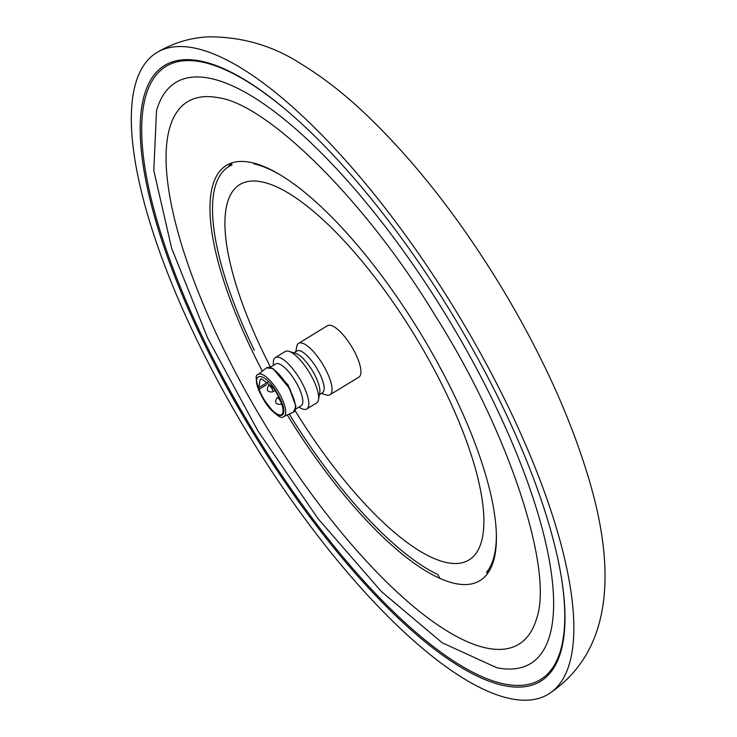 <?xml version="1.0" encoding="UTF-8"?>
<svg xmlns="http://www.w3.org/2000/svg" width="737" height="737" viewBox="0 0 737 737"><rect width="100%" height="100%" fill="white"/><g stroke="black" fill="none" stroke-linecap="round" stroke-linejoin="round"><path stroke-width="1.11" d="M511.902 669.003A340.43 109.343 58.6 0 1 496.812 667.74L442.311 642.848L381.324 591.498L317.942 518.562L258.051 431.127L207.594 337.924L171.638 248.231L153.793 170.533L156.53 110.679A340.43 109.343 58.6 0 1 175.728 82.489A340.43 109.343 58.6 0 1 194.485 77.016A340.43 109.343 58.6 0 1 461.519 341.369A340.43 109.343 58.6 0 1 530.658 663.521A340.43 109.343 58.6 0 1 511.902 669.003A340.43 109.343 58.6 0 0 530.658 663.521A340.43 109.343 58.6 0 0 461.519 341.369A340.43 109.343 58.6 0 0 194.485 77.016A340.43 109.343 58.6 0 0 175.728 82.489M205.015 96.658A317.831 102.084 -121.4 0 0 187.511 101.77A317.831 102.084 -121.4 0 0 252.063 402.549A317.831 102.084 -121.4 0 0 501.372 649.352A317.831 102.084 -121.4 0 0 518.876 644.239A317.831 102.084 -121.4 0 0 536.803 617.928C553.247 570.77 510.778 434.756 435.346 315.814C364.575 198.787 267.089 104.672 219.11 97.837A317.831 102.084 -121.4 0 0 205.015 96.658A317.831 102.084 58.6 0 0 187.511 101.77A317.831 102.084 58.6 0 0 252.063 402.549A317.831 102.084 58.6 0 0 501.372 649.352A317.831 102.084 58.6 0 0 518.876 644.239M184.397 59.706A360.762 115.875 -121.4 0 0 164.526 65.51A360.762 115.875 -121.4 0 0 237.793 406.907A360.762 115.875 -121.4 0 0 520.773 687.05A360.762 115.875 -121.4 0 0 540.645 681.246A360.762 115.875 -121.4 0 0 467.378 339.849A360.762 115.875 -121.4 0 0 184.397 59.706M527.793 700.15A375.824 120.711 -121.4 0 0 548.503 694.107A375.824 120.711 -121.4 0 0 472.168 338.449A375.824 120.711 -121.4 0 0 177.368 46.606A375.824 120.711 -121.4 0 0 156.668 52.659A375.824 120.711 -121.4 0 0 233.003 408.307A375.824 120.711 -121.4 0 0 527.793 700.15M456.94 563.483A219.921 70.641 -121.4 0 0 469.589 559.604A219.921 70.641 -121.4 0 0 423.904 350.978A219.921 70.641 -121.4 0 0 251.879 181.044A219.921 70.641 -121.4 0 0 240.308 184.268A219.921 70.641 -121.4 0 0 270.497 367.118A219.921 70.641 -121.4 0 1 239.765 184.582A219.921 70.641 -121.4 0 1 251.879 181.044A219.921 70.641 -121.4 0 1 424.392 351.825A219.921 70.641 -121.4 0 1 469.054 559.945A219.921 70.641 -121.4 0 1 456.94 563.483A219.921 70.641 -121.4 0 1 295.086 410.647A219.921 70.641 -121.4 0 0 456.94 563.483M287.255 414.949A243.274 78.14 -121.4 0 0 466.604 584.524A243.274 78.14 -121.4 0 0 480.008 580.609A243.274 78.14 -121.4 0 0 430.601 350.397A243.274 78.14 -121.4 0 0 239.783 161.486A243.274 78.14 -121.4 0 0 226.379 165.401A243.274 78.14 -121.4 0 0 262.372 371.153M231.271 163.356A243.274 78.14 -121.4 0 0 228.359 166.848M557.716 558.038A359.26 115.396 58.6 0 1 552.197 668.459A359.26 115.396 58.6 0 1 520.681 685.373A359.26 115.396 58.6 0 1 226.922 384.981A359.26 115.396 58.6 0 1 181.173 61.07A359.26 115.396 58.6 0 1 185.706 60.646A359.26 115.396 58.6 0 1 281.939 106.57M253.344 163.015L253.777 163.817L254.569 163.338M253.777 163.817A241.008 77.413 58.6 0 1 278.899 174.116M496.231 529.903A241.008 77.413 58.6 0 1 486.632 572.152L489.727 570.263M486.632 572.152L487.47 573.727M439.869 578.342L437.842 574.565A241.008 77.413 58.6 0 1 289.226 414.056M254.302 350.315A241.008 77.413 58.6 0 1 228.774 166.59A241.008 77.413 58.6 0 1 232.091 164.885L231.151 163.135M261.847 396.414C275.288 422.384 292.884 421.518 278.503 395.594C265.062 369.624 247.466 370.49 261.847 396.414M295.058 410.481L295.887 406.17L290.037 389.044L272.874 368.482L268.646 367.256M295.804 351.66L296.725 346.574A30.125 9.673 58.6 0 1 298.596 343.341A30.125 9.673 58.6 0 1 300.263 342.852A30.125 9.673 58.6 0 1 323.893 366.243A30.125 9.673 58.6 0 1 330.01 394.756A30.125 9.673 58.6 0 1 328.352 395.244A30.125 9.673 58.6 0 1 326.279 394.94L321.323 393.438M298.596 343.341L327.514 325.68A30.125 9.673 58.6 0 1 329.172 325.192A30.125 9.673 58.6 0 1 352.802 348.583A30.125 9.673 58.6 0 1 358.919 377.095L330.01 394.756M293.888 352.83L296.983 350.95A24.478 7.858 58.6 0 1 298.328 350.554A24.478 7.858 58.6 0 1 317.527 369.559A24.478 7.858 58.6 0 1 322.502 392.72L319.407 394.608M273.501 365.294A30.125 9.673 58.6 0 1 275.362 357.528L285.21 351.521A30.125 9.673 58.6 0 1 286.868 351.033A30.125 9.673 58.6 0 1 288.941 351.328L295.749 353.401A24.478 7.858 58.6 0 1 312.184 370.343A24.478 7.858 58.6 0 1 319.757 392.701L318.485 399.703A30.125 9.673 58.6 0 1 316.615 402.936L306.776 408.952A30.125 9.673 58.6 0 1 305.118 409.431A30.125 9.673 58.6 0 1 299.019 407.073M288.941 351.328A30.125 9.673 58.6 0 1 309.172 372.185A30.125 9.673 58.6 0 1 318.485 399.703M275.362 357.528A30.125 9.673 58.6 0 1 277.029 357.049A30.125 9.673 58.6 0 1 300.659 380.439A30.125 9.673 58.6 0 1 306.776 408.952M270.157 367.33L275.675 363.958A24.478 7.858 58.6 0 1 277.02 363.562A24.478 7.858 58.6 0 1 296.228 382.577A24.478 7.858 58.6 0 1 301.193 405.737L295.675 409.109M272.764 368.417L288.149 385.036L295.896 406.317M280.355 414.995A21.843 7.02 58.6 0 1 259.092 389.311A3.768 1.207 58.6 0 1 258.807 387.662L260.161 379.923A7.536 2.423 58.6 0 1 262.869 379.785L272.248 387.008A3.768 1.207 58.6 0 1 273.694 388.592A21.843 7.02 58.6 0 1 281.562 414.645A21.843 7.02 58.6 0 1 280.355 414.995M283.819 416.516A24.634 7.914 -121.4 0 0 280.115 394.912A24.634 7.914 -121.4 0 0 259.765 373.926A24.634 7.914 -121.4 0 0 258.153 374.507C254.615 374.553 255.813 381.849 261.736 396.386C273.427 413.264 280.788 419.97 283.819 416.516L293.473 412.13A25.933 8.328 -121.4 0 0 289.586 389.385A25.933 8.328 -121.4 0 0 268.157 367.302A25.933 8.328 -121.4 0 0 266.462 367.91L258.153 374.507M259.092 389.311L266.601 384.732M278.669 396.838L277.029 397.842A3.768 1.207 58.6 0 1 277.232 397.777A3.768 1.207 58.6 0 1 280.346 400.983A3.768 1.207 58.6 0 1 280.954 404.263A3.768 1.207 58.6 0 1 280.751 404.327M269.318 385.082L268.683 385.479A3.768 1.207 58.6 0 1 268.885 385.414A3.768 1.207 58.6 0 1 271.999 388.62A3.768 1.207 58.6 0 1 272.607 391.9A3.768 1.207 58.6 0 1 272.395 391.964M267.835 382.153L258.807 387.662M179.441 60.194L177.506 61.751M549.922 671.407L552.188 670.403M156.668 52.659C173.14 42.893 190.524 37.624 208.838 36.85C242.574 36.786 273.427 45.878 301.415 64.137C322.327 76.86 343.156 92.982 363.903 112.485C411.771 157.801 456.562 214.329 498.286 282.078C540.184 350.655 570.576 416.949 589.462 480.966C611.922 557.319 618.951 647.501 548.503 694.107M557.642 660.757L552.197 668.459M190.515 59.743L181.173 61.07M228.774 166.59L231.962 164.646M295.887 406.17L293.473 412.13M272.874 368.482L266.462 367.91M277.029 397.842C274.33 402.494 275.638 404.641 280.954 404.263L281.654 403.839M268.683 385.479C265.974 390.131 267.282 392.277 272.607 391.9L274.965 390.463M268.369 384.023L270.562 385.709M280.659 401.168L281.368 403.01"/></g></svg>
